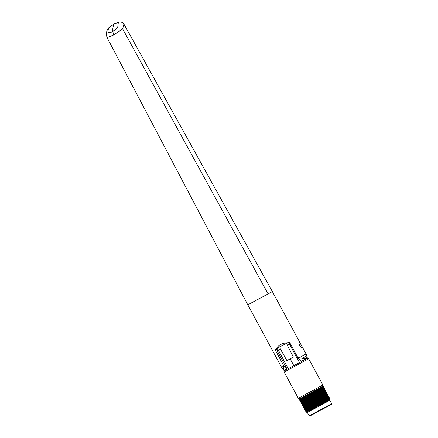 <?xml version="1.0" encoding="UTF-8"?>
<svg xmlns="http://www.w3.org/2000/svg" width="438" height="438" viewBox="0 0 438 438"><rect width="100%" height="100%" fill="white"/><g stroke="black" fill="none" stroke-linecap="round" stroke-linejoin="round"><path stroke-width="0.66" d="M283.561 365.314L283.391 368.719L283.873 370.105L283.172 368.676L283.561 365.314A14.596 4.172 61.7 0 0 286.348 367.734M123.91 24.052L122.662 28.924L268.105 293.92L248.302 304.547M122.662 28.924L113.853 34.903L108.076 37.274L106.987 37.367M268.105 293.92L272.348 291.566L306.047 353.888L306.863 355.842L302.674 358.164L305.286 358.377L307.295 357.249L306.863 355.842M301.968 347.564C301.388 347.701 300.632 347.055 299.707 345.631C299.023 344.071 298.891 343.08 299.313 342.658L299.313 342.653C299.734 342.604 300.326 343.337 301.098 344.848C301.941 346.321 302.231 347.225 301.968 347.564L301.963 347.569M306.534 358.262L305.702 358.727L306.534 358.262A0.646 0.619 60.6 0 0 306.808 357.523M302.335 360.622L305.702 358.727L305.286 358.377L305.702 358.727L302.335 360.622M114.329 23.909L114.291 23.926C109.834 26.784 107.786 28.317 108.142 28.53C106.051 31.897 106.314 34.301 106.352 34.684L106.987 37.465L247.799 304.843L281.497 367.164L283.682 370.11L284.459 370.176L286.961 368.878M305.198 358.613L297.867 357.605A14.596 4.172 61.7 0 0 300.753 360.085L300.583 360.178M276.969 350.274L276.488 349.382A0.646 0.619 60.6 0 1 276.57 348.637M283.413 365.1L275.278 350.061L275.398 349.267L276.181 348.851C278.311 345.139 282.083 343.107 287.498 342.751L288.62 342.144L289.584 342.352L297.867 357.605M287.498 342.751L276.181 348.851M297.72 357.392L302.592 358.372M114.291 23.926L114.154 24.068A54.739 15.637 61.7 0 0 112.692 31.459C108.629 34.159 107.359 32.029 108.235 29.998C108.142 28.328 110.119 26.351 114.154 24.068L118.337 22.546L118.057 24.703C118.441 26.822 116.656 29.072 112.692 31.459L113.853 34.903M277.155 348.998A1.719 1.155 -12.5 0 1 277.588 348.67L277.659 347.909L277.155 348.998L277.112 350.488M277.588 348.67L288.215 368.676L299.493 362.598L289.441 344.011L288.943 341.832M286.775 342.943L287.229 345.149L293.427 357.09L290.153 358.859L286.906 360.605L280.315 348.878L279.794 346.704M277.166 350.614L280.315 348.878M304.492 359.406L304.667 359.724L304.432 359.445M300.424 359.883L301.349 361.591L304.602 359.762M290.153 358.859L293.827 365.653M288.215 368.676L287.158 369.239L277.008 350.444M301.349 361.591L299.493 362.598M287.229 345.149L290.246 343.573M313.427 392.18L319.986 404.821L313.181 392.234L313.679 391.966L320.485 404.548L321.246 404.4L321.508 403.995L314.703 391.408L313.679 391.966M311.867 393.023L318.431 405.659L311.626 393.078L312.13 392.804L318.935 405.385L319.986 404.821M310.301 393.871L316.871 406.502L310.066 393.921L310.569 393.647L317.375 406.234L318.431 405.659M314.32 407.877L307.334 395.47L314.32 407.877L315.037 407.822L315.333 407.335L308.533 394.748L309.025 394.479L315.825 407.066L316.871 406.502M308.752 394.709L315.333 407.335M312.885 408.654L305.899 396.242L312.885 408.654L313.728 408.462L307.043 395.547L306.08 396.067M311.533 409.377L304.728 396.79L311.533 409.377L312.436 408.895L305.631 396.308L304.728 396.79M310.301 410.039L303.496 397.452L310.301 410.039L311.122 409.596L304.317 397.014L303.496 397.452M309.179 415.876L331.648 403.726C332.141 403.956 331.632 404.405 330.121 405.073L309.726 416.067L309.179 415.876L307.345 412.476L329.814 400.327L330.06 399.5M323.348 386.71L330.115 399.226M323.326 386.672L330.132 399.259M330.028 399.582L323.375 386.727L323.091 386.814M330.104 399.199L323.255 386.721M322.976 386.88L329.781 399.467L322.976 386.88L322.68 387.05M329.485 399.631L329.781 399.467M329.502 399.889L322.478 386.891M329.409 399.598L322.702 387.115L329.31 399.73L322.505 387.148L322.078 387.384M328.878 399.971L329.31 399.73M328.949 400.195L321.925 387.197M328.768 399.954L322.067 387.466L328.648 400.097L321.842 387.515L321.191 387.603L328.095 400.403L328.648 400.097M328.095 400.403L321.289 387.816M327.942 400.409L320.999 387.975L327.991 400.381M320.216 388.49L326.797 401.115L319.992 388.528L320.337 388.342L327.142 400.923L327.805 400.562M327.142 400.923L320.271 388.457M319.072 389.114L325.642 401.745L318.842 389.158L319.225 388.949L326.031 401.531L326.797 401.115M326.031 401.531L319.143 389.075M317.802 389.804L324.361 402.44L317.561 389.858L317.988 389.623L324.788 402.21L325.642 401.745M324.788 402.21L317.879 389.765M316.422 390.554L322.976 403.195L316.17 390.614L316.63 390.362L323.436 402.949L324.361 402.44M323.436 402.949L316.499 390.51M314.703 391.408L315.185 391.145L321.99 403.732L322.976 403.195M321.99 403.732L315.042 391.304M314.955 391.353L321.777 403.77M320.485 404.548L313.515 392.13M318.935 405.385L311.96 392.974M317.375 406.234L310.389 393.822M315.825 407.066L308.839 394.66M299.543 399.33L299.701 398.794L322.538 386.442M308.533 394.748L307.952 394.726L307.52 395.295M310.066 393.921L309.025 394.479M311.626 393.078L310.569 393.647M313.181 392.234L312.13 392.804M316.17 390.614L315.185 391.145M317.561 389.858L316.63 390.362M318.842 389.158L317.988 389.623M319.992 388.528L319.225 388.949M320.999 387.975L320.337 388.342M323.118 386.88L329.874 399.336M323.014 386.59L323.299 386.694M307.043 395.547L314.073 407.937M305.631 396.308L312.633 408.709M304.317 397.014L311.292 409.426M310.005 410.116L303.123 397.649L310.071 410.083M308.932 410.691L302.072 398.213L308.987 410.663L302.395 398.038L309.201 410.625L309.929 410.236M307.98 411.26L301.185 398.695L308.056 411.156L301.454 398.542L308.259 411.129L308.878 410.795M307.985 411.266L301.322 398.69M300.413 398.821L307.268 411.572L300.676 398.952L307.481 411.539L307.985 411.271M299.937 399.073L306.709 411.868L300.085 399.264L306.89 411.846L307.268 411.649M306.49 412.054L299.691 399.467L306.49 412.054L306.742 411.928M299.603 399.511L306.293 412.153L299.45 399.664L299.57 399.248M299.472 399.571L299.565 399.253M307.443 411.819L300.276 398.892L300.085 399.264M301.18 398.684L300.676 398.952M301.081 398.47L308.106 411.468M302.072 398.213L301.454 398.542M303.123 397.649L302.395 398.038M306.589 412.251L306.277 412.158L306.589 412.251M281.497 367.164L283.386 366.36M282.685 368.916L283.391 368.719M299.242 357.813L306.047 353.888M276.488 349.382L275.278 350.061M284.147 372.065L284.032 371.391L284.552 370.619L307.58 358.24L308.697 358.788L284.147 372.065L298.338 398.312L322.888 385.035C322.724 387.291 322.751 385.949 321.903 386.814L299.636 398.815L298.338 398.312M316.198 389.809L307.919 394.419M299.608 399.587L306.348 412.054L299.597 399.587M299.45 399.664L306.184 412.131L299.45 399.664M306.709 411.868L299.97 399.401M300.473 399.095L307.252 411.621L300.49 399.111M308.724 411.14L301.7 398.142M308.949 411.025L301.919 398.027M309.688 410.63L302.663 397.633M309.951 410.488L302.921 397.49M310.799 410.034L303.769 397.036M311.095 409.875L304.065 396.883M312.037 409.371L305.012 396.374M312.36 409.196L305.33 396.198M313.384 408.649L306.359 395.651M313.728 408.462L306.704 395.465M314.812 407.877L307.788 394.879M315.179 407.685L308.149 394.687M316.307 407.072L309.277 394.08M316.679 406.875L309.65 393.877M317.829 406.25L310.805 393.253M318.207 406.048L311.177 393.05M319.362 405.424L312.338 392.426M319.74 405.216L312.71 392.224M320.879 404.602L313.849 391.605M321.246 404.4L314.216 391.402M322.352 403.803L315.322 390.805M322.702 403.612L315.672 390.614M323.753 403.042L316.723 390.044M324.082 402.861L317.057 389.864M325.062 402.325L318.032 389.333M325.368 402.161L318.338 389.163M326.255 401.673L319.225 388.681M326.529 401.526L319.499 388.528M327.312 401.099L320.282 388.101M327.547 400.967L320.523 387.969M328.215 400.6L321.191 387.603M328.412 400.491L321.388 387.493M328.872 399.949L322.089 387.4L328.861 399.932M322.713 387.11L329.453 399.576M307.295 357.249L307 357.999M114.307 23.915C119.087 21.752 118.561 22.163 119.996 21.9C122.147 22.179 123.456 22.896 123.916 24.052L272.348 291.566M308.697 358.788L322.888 385.035M331.648 403.726L329.814 400.327M322.549 386.442L323.195 386.634M307.345 412.476L306.403 412.196M306.699 411.89L299.942 399.396M329.475 399.587L322.707 387.082M329.891 399.336L323.14 386.858"/></g></svg>
